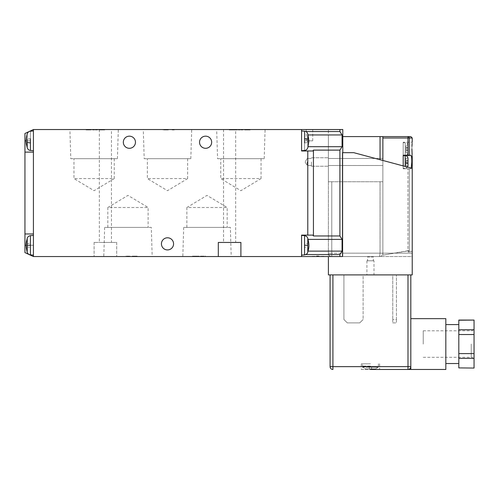 <?xml version="1.0" encoding="UTF-8"?>
<svg xmlns="http://www.w3.org/2000/svg" width="499" height="499" viewBox="0 0 499 499"><rect width="100%" height="100%" fill="white"/><g stroke="black" fill="none" stroke-linecap="round" stroke-linejoin="round"><path stroke-width="0.37" stroke-dasharray="2.5 1.87" d="M144.174 158.694L190.824 158.694L144.174 158.694L143.3 129.534L191.697 129.534L143.3 129.534M190.824 158.694L191.697 129.534M187.649 158.694L187.649 178.586L147.355 178.586L167.502 190.693L187.649 178.586L147.355 178.586L147.355 158.694L187.649 158.694L147.355 158.694M217.564 158.694L264.214 158.694L217.564 158.694L216.691 129.534L265.088 129.534L216.691 129.534M264.214 158.694L265.088 129.534M261.039 158.694L261.039 178.586L220.745 178.586L240.892 190.693L261.039 178.586L220.745 178.586L220.745 158.694L261.039 158.694L220.745 158.694M70.783 158.694L117.433 158.694L70.783 158.694L69.91 129.534L118.307 129.534L69.91 129.534M117.433 158.694L118.307 129.534M114.252 158.694L114.252 178.586L73.958 178.586L94.105 190.693L114.252 178.586L73.958 178.586L73.958 158.694L114.252 158.694L73.958 158.694M230.345 227.394L183.694 227.394L230.345 227.394L231.218 256.555L182.821 256.555L231.218 256.555M183.694 227.394L182.821 256.555M186.869 227.394L186.869 207.503L227.164 207.503L207.016 195.396L186.869 207.503L227.164 207.503L227.164 227.394L186.869 227.394L227.164 227.394M151.303 227.394L104.653 227.394L151.303 227.394L152.176 256.555L103.78 256.555L152.176 256.555M104.653 227.394L103.78 256.555M107.834 227.394L107.834 207.503L148.128 207.503L127.981 195.396L107.834 207.503L148.128 207.503L148.128 227.394L107.834 227.394L148.128 227.394M306.236 140.824L312.73 140.824L306.236 140.824L306.236 129.534L312.73 129.534L306.236 129.534M312.73 140.824L312.73 129.534M235.671 129.534L223.533 129.534L235.671 129.534L235.671 242.445L223.533 242.445L235.671 242.445M223.533 129.534L223.533 242.445M111.47 129.534L99.332 129.534L111.47 129.534L111.47 242.445L99.332 242.445L111.47 242.445M99.332 129.534L99.332 242.445M318.799 255.993L316.541 255.993L318.799 256.274M323.882 256.274L311.457 256.274L323.882 256.555M304.558 235.647C306.074 235.746 307.153 236.657 307.789 238.385L307.796 243.811A3.668 0.767 -0.2 0 0 304.565 243.256L304.546 245.265C304.546 232.858 304.552 232.852 304.565 245.258L304.565 245.265C304.552 257.677 304.546 257.677 304.546 245.271L304.558 254.883C306.062 254.802 307.141 253.891 307.789 252.145L307.783 246.712A3.668 0.767 -179.8 0 1 304.546 247.273L304.558 235.647L301.577 235.385L301.577 255.145L301.577 235.385M307.783 245.271C307.777 254.153 307.783 254.147 307.796 245.258C307.783 236.383 307.777 236.383 307.783 245.271L304.565 245.258M304.565 138.816L304.558 150.442L301.577 150.704L301.577 130.944L301.577 150.704M304.558 150.442C306.442 150.006 307.515 149.095 307.789 147.704L307.796 139.371M307.783 140.83C307.777 149.706 307.783 149.706 307.796 140.818C307.783 131.942 307.777 131.942 307.783 140.83C307.777 149.706 307.783 149.706 307.796 140.818C307.783 131.942 307.777 131.942 307.783 140.83L304.546 140.824C304.546 128.418 304.552 128.411 304.565 140.818C304.552 153.23 304.546 153.237 304.546 140.83C304.546 153.237 304.552 153.23 304.565 140.824L304.565 140.824C304.552 128.411 304.546 128.418 304.546 140.824M27.214 245.271C27.22 254.153 27.214 254.147 27.202 245.258C27.214 236.383 27.22 236.383 27.214 245.271L30.451 245.271C30.445 257.677 30.451 257.677 30.451 245.271L30.439 235.647L33.421 235.385L33.421 255.145L33.421 235.385M30.451 247.273L30.439 254.883C28.936 254.802 27.857 253.891 27.208 252.145L27.22 246.712A3.668 0.767 179.8 0 0 30.451 247.273L30.433 245.265L30.451 247.273M27.214 140.83C27.22 149.706 27.214 149.706 27.202 140.818C27.214 131.942 27.22 131.942 27.214 140.83C27.22 149.706 27.214 149.706 27.202 140.818C27.214 131.942 27.22 131.942 27.214 140.83L30.451 140.824C30.445 153.23 30.451 153.237 30.451 140.83C30.451 153.237 30.445 153.23 30.433 140.824L30.439 131.206L33.421 130.944L33.421 152.114L33.421 130.944M30.451 142.833L30.433 140.824C30.451 128.418 30.445 128.411 30.433 140.818C30.451 128.418 30.445 128.411 30.433 140.818L27.202 140.818M33.421 150.704L33.421 129.534L33.421 150.704L30.439 150.442C28.555 150.006 27.482 149.095 27.208 147.704C25.106 139.389 26.478 137.637 27.208 133.944L27.22 142.271M30.451 245.265C30.451 232.858 30.445 232.852 30.433 245.258L30.433 243.256A3.668 0.767 0.2 0 0 27.202 243.811L27.208 238.385C25.106 246.706 26.478 248.452 27.208 252.145M173.571 243.855A6.069 6.069 0 0 0 167.502 237.786A6.069 6.069 0 0 0 161.433 243.855A6.069 6.069 0 0 0 167.502 249.924A6.069 6.069 0 0 0 173.571 243.855M135.46 142.234A6.069 6.069 0 0 0 129.391 136.165A6.069 6.069 0 0 0 123.322 142.234A6.069 6.069 0 0 0 129.391 148.303A6.069 6.069 0 0 0 135.46 142.234M211.676 142.234A6.069 6.069 0 0 0 205.607 136.165A6.069 6.069 0 0 0 199.538 142.234A6.069 6.069 0 0 0 205.607 148.303A6.069 6.069 0 0 0 211.676 142.234M328.398 161.994L328.398 166.229L328.398 161.994M311.457 161.994L311.457 166.229L311.457 161.994M307.228 161.994L307.228 165.525L307.228 161.994M92.658 129.534L97.436 129.534L92.658 129.534L96.675 129.534L92.658 129.534L96.675 129.534L92.658 129.534L92.658 129.958L92.658 129.534L92.658 129.958L96.675 129.958L96.675 129.534L96.675 129.958L92.658 129.958L92.658 129.534L92.658 129.958L96.675 129.958L96.675 129.534L96.675 129.958L92.658 129.958L92.658 129.534M100.149 129.534L104.709 129.534L99.719 129.534L102.32 129.534L100.149 129.534L100.149 129.958L101.852 129.958L101.852 129.534L101.865 129.958L103.624 129.958L103.624 129.534M237.343 129.534L229.309 129.534L237.343 129.534L237.343 129.958L233.326 129.958L233.326 129.534M172.928 129.534L174.232 129.534L172.167 129.534L172.928 129.534L172.928 129.958L172.928 129.534M26.079 245.265L33.421 245.265L33.421 255.145L33.421 245.265L24.95 245.265L24.95 252.606L33.421 256.555L33.421 129.534L301.577 129.534L301.577 150.985L301.577 129.534L342.794 129.534L328.398 129.534L342.794 129.534L342.507 256.555L342.507 152.682L342.507 256.555L342.507 152.682L353.803 152.682L412.23 168.338L412.23 253.168L412.23 168.338L353.803 152.682L342.507 152.682L353.803 152.682L412.23 168.338L412.23 274.905L328.398 274.905L328.398 256.555L342.794 256.555L342.794 152.682M164.67 129.958L167.502 129.958L167.502 129.534L168.257 129.534L163.048 129.534L167.502 129.534L163.809 129.534L167.502 129.534L167.502 129.958L167.502 129.534L167.502 129.958L168.257 129.958L168.257 129.534L168.257 129.958L164.67 129.958L164.67 129.534M249.288 129.534L244.616 129.534L250.155 129.534L245.377 129.534L249.288 129.534L249.288 129.958L248.421 129.958L248.421 129.534M238.21 129.534L242.988 129.534L238.21 129.534L242.227 129.534L238.21 129.534L242.227 129.534L238.21 129.534L238.21 129.958L238.21 129.534L238.21 129.958L242.227 129.958L242.227 129.534L242.227 129.958L238.21 129.958L238.21 129.534L238.21 129.958L242.227 129.958L242.227 129.534L242.227 129.958L238.21 129.958L238.21 129.534M88.847 129.534L86.146 129.534L88.847 129.534L88.847 129.958L91.142 129.958L91.142 129.534L91.142 129.958L86.795 129.958L86.795 129.534M205.544 256.555L200.442 256.555L205.544 256.555L205.544 256.13L201.465 256.13L201.465 256.555M134.518 256.555L137.175 256.555L132.94 256.555L134.518 256.555L134.518 256.13L136.202 256.13L136.202 256.555M33.421 256.555L301.577 256.555L301.577 235.104L301.577 256.555L301.577 235.104L307.789 235.104L307.789 150.985L301.577 150.985L301.577 129.534M130.251 256.555L125.798 256.555L130.251 256.555L130.251 256.13L130.251 256.555M195.689 256.555L199.163 256.555L195.689 256.555L195.689 256.13L195.577 256.555M301.577 140.824L301.577 130.944L301.577 140.824M301.577 245.265L301.577 255.145L301.577 245.265M305.793 131.536L339.913 131.536L339.913 129.534M307.789 235.104L312.885 235.104L313.434 235.971L339.913 235.971L339.913 150.118L313.434 150.118L312.885 150.985L307.789 150.985M313.434 235.971L313.434 150.118M339.913 131.536L342.071 134.961L342.071 146.694L339.913 150.118M301.577 256.555L342.794 256.555L328.398 256.555L328.398 129.534L328.398 256.555L412.23 256.555L412.23 253.168L412.23 256.555L342.507 256.555M339.913 256.555L339.913 254.552L305.793 254.552M339.913 235.971L342.071 239.395L342.071 251.128L339.913 254.552M116.691 242.445L116.691 256.555L116.691 242.445L94.105 242.445L116.691 242.445M94.105 242.445L94.105 256.555L94.105 242.445M342.794 256.555L342.794 129.534L342.794 256.555M33.421 129.534L24.95 133.483L24.95 233.975L33.421 233.975L24.95 233.975L24.95 245.265M24.95 152.114L33.421 152.114M33.421 233.975L24.95 233.975M308.045 251.128L342.071 251.128M308.045 239.395L342.071 239.395M312.885 235.104L301.577 235.104L312.885 235.104M342.071 134.961L308.045 134.961M342.071 146.694L308.045 146.694M312.885 150.985L301.577 150.985L312.885 150.985M240.892 256.555L240.892 242.445L218.306 242.445L218.306 256.555M136.202 256.13L136.963 256.13L136.963 256.555M136.963 256.13L134.481 256.13L134.481 256.555M134.481 256.13L132.185 256.13L132.185 256.555M132.185 256.13L133.645 256.13L133.645 256.555M133.645 256.13L135.435 256.13L135.435 256.555M135.435 256.13L132.073 256.13L132.073 256.555L132.073 256.13L137.175 256.13L137.175 256.555M137.175 256.13L132.94 256.13L132.94 256.555M132.94 256.13L134.518 256.13M126.453 256.13L130.251 256.13L126.453 256.13L126.453 256.555M127.388 256.13L127.388 256.555M125.798 256.13L125.798 256.555M128.212 256.13L128.212 256.555M127.806 256.13L129.49 256.13L126.559 256.13L129.085 256.555L127.208 256.555L129.49 256.555L127.806 256.555M127.208 256.13L129.49 256.13L127.208 256.13L127.208 256.555M128.655 256.13L128.655 256.555M129.49 256.13L129.49 256.555L129.49 256.13M129.079 256.13L129.079 256.555L129.085 256.13M126.559 256.13L126.559 256.555M128.574 256.13L128.574 256.555M201.465 256.13L201.309 256.555L201.309 256.13L200.442 256.13L200.442 256.555L200.442 256.13L201.309 256.13L201.309 256.555L201.309 256.13L202.07 256.13L202.07 256.555L204.097 256.555L202.07 256.555L202.07 256.13L205.544 256.13M204.097 256.13L202.07 256.13L204.097 256.13L204.097 256.555M202.07 256.13L202.07 256.555L202.07 256.13M195.577 256.13L192.433 256.13L192.433 256.555M192.433 256.13L193.256 256.13L193.256 256.555M193.256 256.13L194.261 256.13L194.261 256.555M194.261 256.13L197.211 256.13L197.211 256.555M197.211 256.13L198.321 256.13L198.321 256.555M198.321 256.13L199.163 256.13L199.163 256.555M199.163 256.13L195.689 256.13M196.856 256.13L194.585 256.13L196.856 256.13L196.856 256.555L194.585 256.555L196.856 256.555M194.585 256.13L194.585 256.555M195.664 256.13L195.664 256.555M174.232 129.958L172.167 129.958L174.232 129.958L174.232 129.534M173.733 129.958L173.733 129.534M172.167 129.958L172.167 129.534L172.167 129.958M163.048 129.958L163.048 129.534M164.739 129.958L164.739 129.534M163.809 129.958L167.502 129.958L163.809 129.958L163.809 129.534M166.017 129.958L166.017 129.534M248.421 129.958L244.947 129.958L244.947 129.534L244.947 129.958L247.822 129.958L247.822 129.534M247.822 129.958L248.284 129.958L248.284 129.534M248.284 129.958L247.286 129.958L247.286 129.534M247.286 129.958L244.616 129.958L244.616 129.534M244.616 129.958L247.573 129.958L247.573 129.534M247.573 129.958L250.155 129.958L250.155 129.534M250.155 129.958L249.394 129.958L249.394 129.534M249.394 129.958L247.529 129.958L247.529 129.534M247.529 129.958L245.377 129.958L245.377 129.534M245.377 129.958L247.423 129.958L247.423 129.534M247.423 129.958L249.288 129.958M242.988 129.958L242.988 129.534L242.988 129.958L238.21 129.958L242.988 129.958M233.326 129.958L233.22 129.534M233.22 129.958L229.309 129.958L229.309 129.534M229.309 129.958L230.139 129.958L230.139 129.534M230.139 129.958L231.386 129.958L231.386 129.534M231.386 129.958L235.229 129.958L235.229 129.534M235.229 129.958L236.514 129.958L236.514 129.534M236.514 129.958L237.343 129.958M234.817 129.958L231.792 129.958L234.817 129.958L234.817 129.534L231.792 129.534L234.817 129.534M231.792 129.958L231.792 129.534M233.282 129.958L233.282 129.534M103.624 129.958L104.385 129.958L104.385 129.534M104.385 129.958L99.388 129.958L99.388 129.534M99.388 129.958L100.38 129.958L100.38 129.534M100.38 129.958L99.463 129.958L99.463 129.534M99.463 129.958L98.958 129.958L98.958 129.534M98.958 129.958L101.883 129.958L101.883 129.534M101.883 129.958L104.709 129.958L104.709 129.534M104.709 129.958L103.948 129.958L103.948 129.534M103.948 129.958L103.287 129.958L103.287 129.534M103.287 129.958L101.871 129.958L101.871 129.534M101.871 129.958L99.719 129.958L99.719 129.534M99.719 129.958L102.32 129.958L102.32 129.534L102.32 129.958L100.149 129.958M97.436 129.958L97.436 129.534L97.436 129.958L92.658 129.958L97.436 129.958M86.795 129.958L87.774 129.958L87.774 129.534M87.774 129.958L86.146 129.958L86.146 129.534M86.146 129.958L88.847 129.958M88.292 129.958L90.381 129.958L86.907 129.958L89.876 129.534L87.556 129.534L90.381 129.534L88.292 129.534M87.556 129.958L90.381 129.958L87.556 129.958L87.556 129.534M89.346 129.958L89.346 129.534M90.381 129.958L90.381 129.534L90.381 129.958M89.87 129.958L89.87 129.534L89.876 129.958M86.907 129.958L86.907 129.534M89.296 129.958L89.296 129.534M382.876 161.994L382.876 165.525L382.876 161.994M382.876 181.755L382.876 136.589L382.876 181.755L328.398 181.755L328.398 136.589L328.398 253.168L328.398 181.755L380.051 181.755L328.398 181.755L331.785 181.755L331.785 253.168L380.051 253.168L379.49 256.555L331.785 256.555L379.49 256.555L380.051 253.168L380.051 181.755L382.876 181.755L331.785 181.755L331.785 253.168L328.398 253.168A3.387 3.387 0 0 0 331.785 256.555L331.785 253.168L331.785 256.555A3.387 3.387 0 0 1 328.398 253.168L380.051 253.168L380.051 181.755L382.876 181.755L382.876 253.168L382.876 181.755M412.23 168.338L412.23 250.199A1.41 1.41 0 0 1 411.064 251.583L408.182 252.095A1.41 1.354 80 0 0 409.292 250.704L382.876 255.126L382.876 137.998L409.292 137.998A1.41 1.354 90 0 0 407.939 136.589L342.794 136.589M379.49 256.555C381.529 256.343 382.658 255.214 382.876 253.168L380.051 253.168L382.876 253.168C382.658 255.214 381.529 256.343 379.49 256.555L380.787 256.299L379.49 256.555M406.024 162.736L407.951 162.905L406.024 162.736L406.024 161.252L407.951 161.083L407.964 161.994L407.951 158.046L407.995 158.588L407.951 158.046L406.024 158.214L406.024 165.774L407.951 165.942L407.995 165.4L407.995 162.911L407.951 165.942L406.024 165.774L406.024 162.736L407.995 162.911L407.964 161.994L407.995 163.616L406.024 163.616L406.024 162.736L407.951 162.905L406.024 162.736L406.024 161.252L407.995 161.077L407.995 160.372L407.995 161.077L407.995 160.372L407.995 161.077L406.024 161.252L406.024 158.214L407.951 158.046L406.024 158.214L406.024 162.736L407.995 162.911L406.024 162.736L406.024 165.774L406.024 163.616L407.995 163.616M407.951 148.097L407.964 149.008L407.995 148.091L406.024 148.265L406.024 152.788L407.951 152.956L407.995 152.42L407.995 149.925L407.951 152.956L406.024 152.788L406.024 149.756L407.995 149.925L407.964 149.008L407.995 149.925L406.024 149.756L407.951 149.925L406.024 149.756L406.024 148.265L407.995 148.091L407.995 145.602L407.995 148.091L407.995 147.386L407.995 148.091L406.024 148.265L406.024 147.386L406.024 148.265L407.951 148.097M407.951 145.066L407.995 145.602L407.951 145.066L406.024 145.234L406.024 147.386L406.024 145.234L407.951 145.066C407.627 143.575 406.697 142.776 405.176 142.658L405.176 149.008L405.176 142.658L403.198 142.658L403.198 149.008L403.198 142.658M403.198 165.918L403.198 155.22L410.689 155.22C412.168 154.727 412.174 169.248 410.689 168.768L409.292 168.768L410.689 168.768L411.257 168.076M403.198 155.782L403.198 149.008L403.198 155.782L412.23 155.782L412.143 154.809M382.876 160.472L382.876 255.126L407.939 250.704L407.939 168.768L407.939 250.704L409.292 250.704L409.292 168.768L403.198 168.768L403.198 155.22L403.198 168.768L409.292 168.768L409.292 250.704A1.41 1.354 -100 0 1 408.182 252.095L411.064 251.583M407.995 145.602L407.995 147.386L407.995 145.602M407.995 158.588L407.995 160.372L407.995 158.588L407.995 160.372L406.024 160.372L406.024 158.214L407.951 158.046C407.627 156.561 406.697 155.757 405.176 155.644L405.176 166.448M403.198 149.008L403.198 142.234L403.198 149.008M403.198 161.994L403.198 168.344L403.198 161.994M407.939 155.22L403.198 155.22L407.939 155.22L407.939 136.589M411.906 149.008L411.956 146.357M412.13 143.375L412.23 142.234L403.198 142.234M382.876 136.589L382.876 137.998M403.198 168.768L410.689 168.768L403.198 168.768M406.024 165.774L407.951 165.942L406.024 165.774M407.951 161.083L406.024 161.252L407.995 161.077L406.024 161.252L406.024 160.372L407.995 160.372M373.982 260.79L366.927 260.79L373.982 260.79L373.982 274.905L366.927 274.905L373.982 274.905M366.927 260.79L366.927 274.905M368.268 256.555L372.641 256.555L368.268 256.555L367.563 256.979L373.346 256.979L373.346 260.79L367.563 260.79L373.346 260.79M372.641 256.555L373.346 256.979L367.563 256.979L367.563 260.79M363.116 274.905L343.923 274.905L363.116 274.905L343.923 274.905L363.116 274.905L363.116 319.503L359.729 322.89L347.31 322.89L359.729 322.89L363.116 319.503L363.116 274.905M392.757 274.905L396.424 274.905L392.757 274.905L392.757 319.503L392.757 274.905M347.31 322.89L343.923 319.503L343.923 274.905L343.923 319.503L347.31 322.89L359.729 322.89L347.31 322.89L343.923 319.503L343.923 274.905L343.923 319.503L347.31 322.89M359.729 322.89L363.116 319.503L359.729 322.89M396.424 319.503L396.424 274.905L396.424 319.503L392.757 319.503L396.424 319.503L396.424 322.89L396.424 319.503M392.757 319.503L392.757 322.89L392.757 319.503M392.757 322.89L396.424 322.89L392.757 322.89M375.554 368.904L370.458 368.904L375.554 368.904L378.18 367.208L375.554 368.904L371.587 368.904L375.554 368.904M378.18 367.208L371.587 367.208L378.18 367.208M370.458 363.821L361.282 363.821L370.458 363.821M361.282 369.466L379.627 369.466L361.282 369.466L361.282 363.821M474.05 344.061L474.05 360.153L474.05 344.061M423.239 344.061L423.239 330.793L423.239 344.061M458.806 344.061L458.806 363.54L458.806 344.061M445.825 369.466L445.825 318.655M410.82 344.061L410.82 318.655L410.82 344.061M410.82 366.646A2.826 2.826 0 0 1 407.995 369.466A2.826 2.826 0 0 0 410.82 366.646A2.826 2.826 0 0 1 407.995 369.466L407.995 366.646L332.914 366.646L332.914 274.905L330.089 274.905L407.995 274.905L407.995 366.646L410.82 366.646A2.826 2.826 0 0 1 407.995 369.466L410.82 369.466L410.82 274.905L407.995 274.905L410.82 274.905M369.329 368.904L365.355 368.904L369.329 368.904L369.329 367.208L371.587 367.208L371.587 368.904L371.587 367.208L369.329 367.208L369.329 368.904L369.329 367.208L362.729 367.208L365.355 368.904L370.458 368.904L365.355 368.904L362.648 367.208L369.329 367.208L369.329 368.904M445.825 344.061L445.825 324.587L445.825 344.061M458.806 368.056L458.806 320.071M474.05 368.056L474.05 329.764L458.806 329.764M474.05 334.53L458.806 334.53M474.05 329.764L474.05 320.227L458.806 320.227M474.05 367.9L458.806 367.9M474.05 358.363L458.806 358.363M474.05 353.598L458.806 353.598M330.089 366.646A2.826 2.826 0 0 0 332.914 369.466L332.914 366.646L330.089 366.646M371.587 367.208L371.587 368.904L371.587 367.208M304.546 142.833A3.668 0.767 -179.8 0 0 307.783 142.271M307.796 140.818L304.565 140.818M30.433 138.816A3.668 0.767 0.2 0 0 27.202 139.371M26.079 140.824L24.95 140.824M134.331 256.13L134.331 256.555M128.804 256.13L128.804 256.555M166.597 129.958L166.597 129.534M166.891 129.958L166.891 129.534M165.949 129.958L165.949 129.534M89.489 129.958L89.489 129.534M380.051 136.589L380.051 159.711M328.398 253.168A3.387 3.387 0 0 0 331.785 256.555M409.292 155.22L409.292 137.998L412.23 137.998M408.182 252.095L407.939 250.704L408.182 252.095M405.176 149.008L405.176 155.364L405.176 149.008M406.024 150.636L407.995 150.636L406.024 150.636M406.024 147.386L407.995 147.386L406.024 147.386M412.23 253.168L342.507 253.168L412.23 253.168M370.458 366.079L362.411 366.079L370.458 366.079M471.224 344.061L471.224 357.328L471.224 344.061M307.789 147.704C308.525 144.011 309.891 142.259 307.789 133.944C307.465 132.534 306.386 131.617 304.558 131.206L301.577 130.944M304.558 254.883L301.577 255.145M30.439 254.883L33.421 255.145M311.457 157.759L328.398 157.759L311.457 157.759M307.228 158.464L311.457 158.464L307.228 158.464L305.107 161.994L307.228 158.464M305.107 161.994L307.228 165.525L311.457 165.525L307.228 165.525L305.107 161.994M311.457 166.229L328.398 166.229L311.457 166.229M27.208 133.944C27.532 132.534 28.611 131.617 30.439 131.206M30.439 235.647C28.923 235.746 27.844 236.657 27.208 238.385M307.789 238.385L308.918 245.302L307.789 252.145M382.876 165.525L328.398 165.525L382.876 165.525M382.876 158.464L328.398 158.464L382.876 158.464M405.176 155.644L403.198 155.644M407.964 165.942C407.627 167.433 406.697 168.232 405.176 168.344L403.198 168.344L405.176 168.344L407.533 167.078M407.964 152.956C407.627 154.447 406.697 155.245 405.176 155.364L403.198 155.364M378.498 363.821L378.267 367.208M423.239 357.328L471.224 357.328C472.94 357.496 473.882 358.438 474.05 360.153M423.239 330.793L471.224 330.793C472.11 330.026 472.254 332.328 474.05 327.974M379.627 363.821L379.627 369.466M362.648 367.208L362.411 363.821"/><path stroke-width="0.75" d="M307.783 245.271C307.777 254.153 307.783 254.147 307.796 245.258C307.783 236.383 307.777 236.383 307.783 245.271L304.546 245.271C304.546 232.858 304.552 232.852 304.565 245.258C304.552 257.677 304.546 257.677 304.546 245.271L304.546 245.265M304.546 142.833L304.558 131.206L301.577 130.944M304.558 131.206C306.074 131.299 307.153 132.216 307.789 133.944L307.783 142.271M27.214 245.271C27.22 254.153 27.214 254.147 27.202 245.258C27.214 236.383 27.22 236.383 27.214 245.271M30.433 245.265C30.445 257.677 30.451 257.677 30.451 245.271L30.433 245.265C30.451 232.858 30.445 232.852 30.433 245.258L27.202 245.258M30.433 138.816L30.439 150.442C28.936 150.361 27.857 149.444 27.208 147.704L27.202 139.371M161.433 243.855A6.069 6.069 0 0 1 167.502 237.786A6.069 6.069 0 0 1 173.571 243.855A6.069 6.069 0 0 1 167.502 249.924A6.069 6.069 0 0 1 161.433 243.855M123.322 142.234A6.069 6.069 0 0 1 129.391 136.165A6.069 6.069 0 0 1 135.46 142.234A6.069 6.069 0 0 1 129.391 148.303A6.069 6.069 0 0 1 123.322 142.234M199.538 142.234A6.069 6.069 0 0 1 205.607 136.165A6.069 6.069 0 0 1 211.676 142.234A6.069 6.069 0 0 1 205.607 148.303A6.069 6.069 0 0 1 199.538 142.234M342.794 152.682L342.794 129.534L33.421 129.534L33.421 152.114L24.95 152.114L24.95 233.975L33.421 233.975L33.421 152.114M240.892 256.555L240.892 242.445L218.306 242.445L218.306 256.555L301.577 256.555L301.577 235.104L307.789 235.104L307.789 150.985L301.577 150.985L301.577 129.534M218.306 256.555L33.421 256.555L33.421 233.975M342.507 256.555L342.507 152.682L353.803 152.682L412.23 168.338L412.23 274.905L328.398 274.905L328.398 256.555L342.507 256.555L339.913 256.555L339.913 254.552L342.071 251.128L342.071 239.395L339.913 235.971L313.434 235.971L313.434 150.118L339.913 150.118L342.071 146.694L342.071 134.961L339.913 131.536L305.793 131.536M339.913 235.971L339.913 150.118M339.913 131.536L339.913 129.534M307.789 150.985L312.885 150.985L313.434 150.118M313.434 235.971L312.885 235.104L307.789 235.104M339.913 256.555L301.577 256.555M339.913 254.552L305.793 254.552M26.079 140.824L24.95 140.824L24.95 133.483L33.421 129.534M33.421 256.555L24.95 252.606L24.95 233.975M24.95 140.824L24.95 152.114M342.071 251.128L308.045 251.128M342.071 239.395L308.045 239.395M342.071 134.961L308.045 134.961M342.071 146.694L308.045 146.694M380.051 159.711L380.051 136.589L342.794 136.589M380.051 136.589L410.82 136.589L407.939 136.589L407.939 137.998L382.876 137.998L382.876 136.589M407.951 161.083L407.964 161.994L407.951 161.083M405.176 166.448L405.176 155.644C406.697 155.757 407.627 156.561 407.964 158.046L407.995 161.077M411.906 149.008C412.261 157.753 412.261 157.753 411.906 149.008C412.261 140.269 412.261 140.269 411.906 149.008L412.143 154.809M411.257 168.076L411.787 161.994C411.812 157.852 411.444 155.594 410.689 155.22L407.939 155.22L407.939 137.998L409.292 137.998A1.41 1.354 -90 0 0 407.939 136.589M406.024 162.736L407.951 162.905L407.964 161.994L407.995 165.4L407.995 163.616M407.995 160.372L407.995 158.588M407.939 155.22L403.198 155.22L403.198 165.918M411.956 146.357L412.13 143.375M382.876 160.472L382.876 137.998M407.951 165.942L407.533 167.078M370.458 369.466L410.82 369.466L410.82 366.646A2.826 2.826 0 0 1 407.995 369.466L370.458 369.466M410.82 318.655L445.825 318.655L445.825 369.466L410.82 369.466M410.82 274.905L410.82 366.646L407.995 366.646L407.995 274.905L332.914 274.905L332.914 366.646L407.995 366.646L407.995 369.466M330.089 366.646L330.089 274.905L330.089 366.646A2.826 2.826 0 0 0 332.914 369.466A2.826 2.826 0 0 1 330.089 366.646L332.914 366.646L332.914 369.466M458.806 367.9L474.05 368.056L458.806 367.9L458.806 320.071L474.05 320.071L458.806 320.227M474.05 320.227L474.05 329.764L458.806 329.764M474.05 329.764L474.05 334.53L458.806 334.53M474.05 334.53L474.05 353.598L458.806 353.598M474.05 353.598L474.05 358.363L458.806 358.363M474.05 358.363L474.05 367.9M304.565 138.816A3.668 0.767 -0.2 0 1 307.796 139.371M30.451 142.833A3.668 0.767 179.8 0 1 27.22 142.271M26.079 245.265L24.95 245.265M412.23 142.234L412.23 137.998L409.292 137.998L409.292 155.22M301.577 235.385L304.558 235.647C306.386 236.064 307.465 236.975 307.789 238.385C309.891 246.699 308.525 248.452 307.789 252.145C307.515 253.536 306.442 254.446 304.558 254.883L301.577 255.145M301.577 150.704L304.558 150.442C306.062 150.361 307.141 149.444 307.789 147.704L308.918 140.855L307.789 133.944M33.421 235.385L30.439 235.647C28.611 236.064 27.532 236.975 27.208 238.385C26.478 242.077 25.106 243.83 27.208 252.145C27.482 253.536 28.555 254.446 30.439 254.883L33.421 255.145M30.439 150.442L33.421 150.704M27.208 147.704C26.478 144.011 25.106 142.265 27.208 133.944C27.844 132.216 28.923 131.299 30.439 131.206L33.421 130.944M405.176 155.644L403.198 155.644M412.23 168.338L412.23 155.782M412.23 137.998L410.82 136.589M458.806 363.54L445.825 363.54M458.806 324.587L445.825 324.587"/></g></svg>
